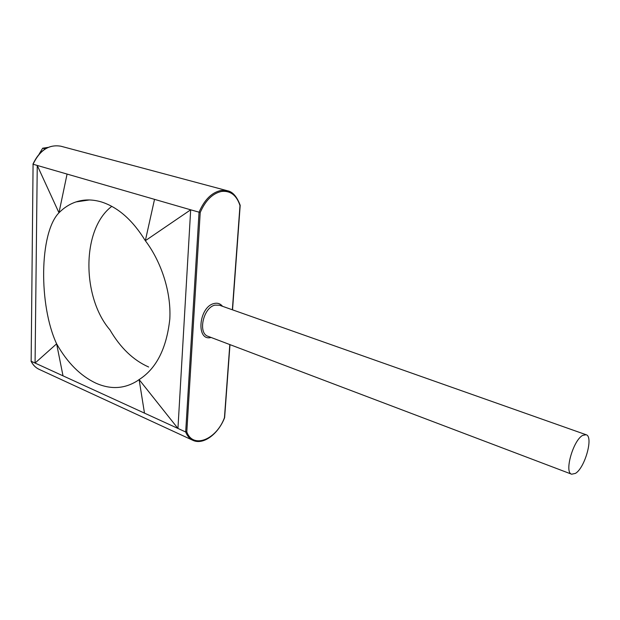 <?xml version="1.0" encoding="UTF-8"?>
<svg xmlns="http://www.w3.org/2000/svg" width="620" height="620" viewBox="0 0 620 620"><rect width="100%" height="100%" fill="white"/><g stroke="black" fill="none" stroke-linecap="round" stroke-linejoin="round"><path stroke-width="0.93" d="M586.117 434.729L219.441 305.218L215.001 305.118C203.306 307.419 197.594 333.335 208.056 336.319L571.663 474.207L575.407 473.409C584.931 468.007 593.735 436.449 586.117 434.729L582.692 435.38C573.167 440.208 564.022 472.587 571.663 474.207M211.095 337.466C195.734 341.736 198.656 306.776 214.117 303.513C217.55 302.692 220.348 303.63 222.51 306.303M32.93 164.176L32.93 164.176C39.556 150.18 48.887 144.197 60.923 146.227C49.042 144.181 39.758 150.187 33.077 164.238L31.147 361.251C33.015 365.025 35.658 367.722 39.083 369.326L192.936 440.339C189.704 438.813 187.286 436.031 185.682 431.985L199.051 212.226C204.453 199.679 211.808 192.417 221.115 190.441L227.354 190.735C232.616 191.665 236.902 196.54 240.203 205.344L239.987 205.546C236.623 195.292 230.516 190.58 221.665 191.417C212.644 193.332 205.499 200.361 200.221 212.497L186.798 431.869L185.682 431.985L144.483 413.129L139.12 379.587C156.356 368.613 166.586 348.448 169.81 319.083C171.376 290.64 160.293 260.307 145.336 240.707C132.688 220.162 118.048 207.243 101.401 201.942C92.403 199.299 83.948 199.291 76.035 201.919L89.358 199.958M200.221 212.497L190.673 209.808L177.948 428.443L139.12 379.587L137.291 380.874C124.403 388.934 110.577 389.685 95.821 383.129C80.422 375.836 67.355 362.739 56.622 343.829C38.711 305.521 39.184 232.988 58.97 212.776C64.046 207.646 69.735 204.026 76.035 201.919M148.637 367.001C133.308 360.228 120.396 347.836 109.895 329.825C81.948 297.437 81.259 229.307 111.809 206.344M39.23 153.954L42.664 148.211L45.229 148.916M42.664 148.211L47.973 147.405M63.015 375.836L56.622 343.829L35.069 363.041L37.254 165.447L67.076 174.073L58.97 212.776L37.254 165.447L33.077 164.238L31.147 361.251L144.483 413.129M154.527 199.353L145.336 240.707L190.673 209.808L67.076 174.073M186.798 431.869C192.929 449.244 216.496 439.611 224.456 417.686L224.626 417.647C218.442 433.853 203.368 445.346 192.936 440.339M224.456 417.686L229.811 344.565M232.353 309.783L239.987 205.546M60.923 146.227L227.354 190.735M39.083 369.326C35.596 367.683 32.914 364.963 31.039 361.166M240.188 205.383L232.531 309.845M229.981 344.627L224.626 417.647"/></g></svg>
